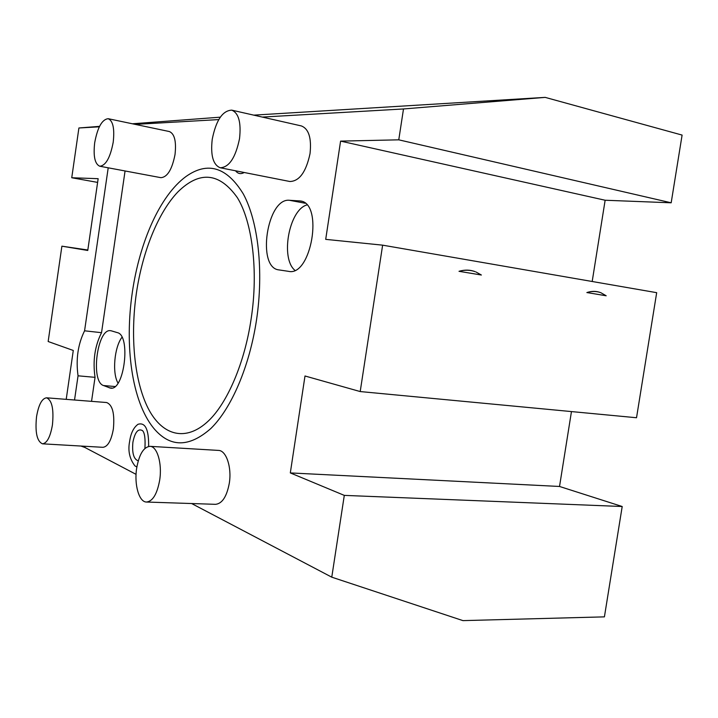 <?xml version="1.0" encoding="UTF-8"?>
<svg xmlns="http://www.w3.org/2000/svg" width="718" height="718" viewBox="0 0 718 718"><rect width="100%" height="100%" fill="white"/><g stroke="black" fill="none" stroke-linecap="round" stroke-linejoin="round"><path stroke-width="1.08" d="M622.201 506.513L344.299 495.384L331.77 577.173L462.948 620.621L604.412 616.861L622.201 506.513L559.528 486.463L571.456 411.576M136.061 474.347L84.841 447.44L80.91 446.049M331.77 577.173L191.616 503.533M125.067 170.965L101.534 332.685C94.821 346.004 92.649 360.885 95.045 377.336L78.047 375.81L74.537 400.007M95.045 377.336L91.545 401.344M85.011 446.282L84.841 447.44M101.534 332.685L84.571 330.81C77.948 344.245 75.767 359.242 78.047 375.81M99.326 126.817L78.908 127.983L71.746 177.75L98.151 178.683L87.758 250.465L61.892 246.175L48.16 341.517L73.281 350.465L66.209 399.361M84.571 330.81L108.212 167.815M382.631 245.161L656.683 292.675L636.525 417.741L360.203 391.561L382.631 245.161L325.703 239.363L340.592 141.114L398.768 139.831L403.498 108.957L262.312 117.079M592.188 281.492L605.139 200.241L340.592 141.114M403.498 108.957L545.186 97.379L682.1 135.083L671.177 202.799L605.139 200.241M61.892 246.175L87.829 250.008M71.746 177.75L97.612 182.399M220.282 117.178L132.408 123.783M99.551 126.359L78.908 127.983M545.186 97.379L253.759 115.14M218.766 119.583L135.28 124.385M360.203 391.561L304.997 375.99L290.314 472.92L344.299 495.384M111.452 330.872L110.653 330.711C97.28 328 90.28 381.518 103.482 385.53L110.59 388.151C124.358 390.969 131.098 335.037 117.285 332.613L111.452 330.872M289.435 200.286C266.952 197.71 256.434 267.931 278.943 269.905L288.546 271.341C311.253 276.951 323.782 203.284 300.411 200.968L289.435 200.286L305.114 203.23M99.757 166.226L160.868 177.669C167.348 177.229 172.069 169.52 175.021 154.541C176.448 141.41 174.555 133.736 169.34 131.538L108.212 118.703C113.031 120.866 114.7 128.693 113.211 142.209C110.267 157.646 105.779 165.652 99.757 166.226C94.866 164.045 93.169 156.21 94.686 142.747C97.558 127.355 102.073 119.341 108.212 118.703M42.515 443.823L102.907 447.314C107.79 446.731 111.272 440.619 113.372 428.978C114.79 413.64 112.546 404.826 106.614 402.529L46.526 397.808C51.983 400.123 53.958 409.161 52.432 424.921C50.341 436.894 47.029 443.194 42.515 443.823C36.977 441.435 34.985 432.407 36.537 416.736C38.601 404.772 41.931 398.463 46.526 397.808M220.211 167.761L289.839 181.501C299.352 181.295 306.083 172.006 310.032 153.625C311.675 138.098 308.785 128.863 301.372 125.937L231.734 110.141C238.672 113.013 241.275 122.482 239.543 138.565C235.603 157.637 229.159 167.366 220.211 167.761C213.111 164.871 210.446 155.402 212.223 139.355C216.037 120.319 222.544 110.581 231.734 110.141M146.526 502.035L215.535 504.332C222.203 503.632 226.789 496.578 229.311 483.178C231.923 467.167 226.197 450.357 218.469 450.41L149.954 446.336C157.179 446.228 162.331 463.568 159.683 480.136C157.152 493.993 152.772 501.299 146.526 502.035C139.032 502.196 134.051 484.56 136.653 468.28C139.139 454.386 143.564 447.072 149.954 446.336M129.662 441.22C130.847 433.125 133.629 427.479 138.009 424.293C145.314 422.076 148.859 429.454 148.635 446.425M136.86 466.978L134.948 465.901C129.536 458.874 127.768 450.68 129.653 441.319M244.219 172.499C241.006 174.303 238.232 173.873 235.89 171.207L235.522 170.776M132.336 292.271C139.579 242.487 159.692 195.736 185.989 176.511C207.69 161.164 226.807 166.998 243.339 194.004C258.202 221.467 263.856 270.919 256.532 319.878C249.487 366.674 231.34 408.542 210.787 428.565C188.924 447.718 169.87 447.583 153.625 428.152C131.618 401.156 124.492 345.52 132.336 292.307M398.768 139.831L671.177 202.799M600.122 292.45C595.976 290.987 591.551 291.023 586.857 292.558L606.189 295.78L600.849 292.711M474.948 271.575C469.949 269.735 464.636 269.645 459.008 271.305L481.374 275.021L476.025 271.996M559.528 486.463L290.314 472.92M586.857 292.558C591.677 291.131 596.191 291.131 600.401 292.549M459.008 271.305C464.743 269.753 470.137 269.878 475.19 271.673M121.97 337.281C114.306 347.234 112.044 373.234 118.012 383.089M306.873 204.953C289.022 209.853 280.208 258.265 294.865 270.282M138.251 460.83C133.701 459.287 131.915 453.085 132.902 442.234C134.948 432.146 138.134 428.269 142.46 430.585C144.65 432.595 145.467 438.545 144.919 448.427M251.138 318.855C244.685 363.146 227.202 403.022 208.66 420.703C185.711 442.62 161.981 435.467 148.114 408.273C134.248 380.836 130.155 336.212 136.402 293.052C142.541 251.569 158.068 212.564 177.947 191.859C199.658 170.579 219.466 172.508 237.344 197.647C252.099 221.323 258.633 270.515 251.147 318.801M103.482 385.53L114.997 386.526M109.235 387.828L111.99 388.061M299.173 200.825L301.632 201.282"/></g></svg>
